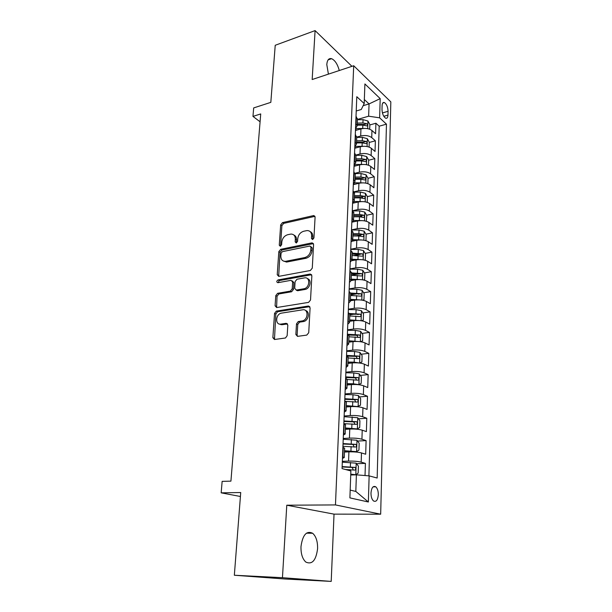 <?xml version="1.0" encoding="UTF-8"?>
<svg xmlns="http://www.w3.org/2000/svg" width="612" height="612" viewBox="0 0 612 612"><rect width="100%" height="100%" fill="white"/><g stroke="black" fill="none" stroke-linecap="round" stroke-linejoin="round"><path stroke-width="0.92" d="M312.625 239.56L313.941 237.915L315.088 217.122L313.727 215.546L282.476 222.623L280.671 224.895L279.263 245.198L280.357 246.299L281.635 244.701L281.811 242.054C282.392 238.252 284.335 235.811 287.663 234.725L290.907 234.067C293.821 234.128 295.29 235.827 295.328 239.185L295.16 241.862L296.285 242.972L297.585 241.35L297.753 238.672C298.312 234.824 300.301 232.353 303.697 231.244L307.063 230.571C310.032 230.632 311.546 232.353 311.607 235.727L311.454 238.435L312.625 239.56M317.59 548.673C317.727 541.49 316.075 536.357 312.648 533.259C306.536 530.443 302.649 534.873 300.989 546.554C300.813 553.73 302.427 558.901 305.816 562.061C312.12 564.907 316.044 560.447 317.59 548.673M339.285 70.525C337.549 64.184 334.978 60.236 331.589 58.691C328.805 58.033 327.206 59.991 326.793 64.581L328.415 74.129M378.315 494.748C378.3 491.015 377.443 488.368 375.76 486.808C373.121 485.561 371.522 487.626 370.979 492.997C370.987 496.73 371.836 499.384 373.519 500.96C376.196 502.215 377.795 500.142 378.315 494.748M295.856 334.496L297.547 336.363L306.765 335.101L308.731 332.714L310.1 307.821L308.387 306.015L276.318 311.11L274.551 313.405L272.868 337.671L274.474 339.507L285.467 337.992L287.15 335.697L287.824 325.148L286.179 323.327L280.847 324.115C275.01 325.232 275.461 314.247 281.268 313.168L302.649 309.81C308.586 308.578 308.456 319.609 302.481 320.887L298.251 321.552L296.499 323.878L295.856 334.496L297.126 335.078L297.463 336.37M351.938 66.333L315.088 30.6L275.224 45.28L270.825 102.357L253.682 107.919L252.963 116.402L260.72 113.931L230.923 481.139L222.141 481.369L221.169 492.844L240.417 496.485M282.453 577.697L331.207 581.4L334.03 514.141L286.783 505.206L282.453 577.697L234.342 575.242L240.723 492.53L221.169 492.844M286.783 505.206L335.468 504.923L353.705 65.744L390.831 101.883L380.672 514.195L335.468 504.923M315.088 30.6L312.174 79.522L353.705 65.744M310.368 270.496L312.281 268.14L313.581 244.494L312.082 242.849L280.648 249.336L278.82 251.624L277.228 274.704L278.758 276.364L310.368 270.496M311.86 275.744L310.529 300.01L308.593 302.382L276.662 307.538L275.079 305.786L275.783 295.604L277.611 293.309L290.363 291.105L292.215 288.78L292.643 282.017L291.029 280.319L277.856 282.706C276.379 282.048 276.448 281.122 278.047 279.921L310.2 274.038L311.86 275.744M331.207 581.4L284.886 578.998L234.342 575.242M365.027 475.539L365.41 463.376L356.551 463.697M342.345 461.333L348.572 461.096C353.652 460.997 357.852 461.349 361.179 462.152L361.478 452.941L365.693 454.226L366.106 440.617L357.546 441.068M343.248 438.475L349.429 438.131C354.463 437.963 358.632 438.33 361.929 439.232L362.22 430.175L366.389 431.621L366.802 418.241L358.502 418.815M344.143 415.999L350.271 415.563C355.266 415.326 359.397 415.709 362.656 416.703L362.947 407.806L367.07 409.397L367.483 396.247L359.42 396.936M345.015 393.914L351.097 393.378C356.046 393.08 360.147 393.47 363.375 394.564L363.658 385.812L367.751 387.549L368.149 374.62L360.315 375.408M345.879 372.195L351.908 371.568C356.827 371.209 360.881 371.614 364.086 372.792L364.362 364.186L368.409 366.068L368.807 353.346L361.187 354.241M346.721 350.844L352.703 350.125C357.584 349.704 361.608 350.125 364.783 351.387L365.058 342.927L369.067 344.938L369.449 332.431L362.029 333.418M348.909 335.147L349.368 335.085M347.555 329.845L353.491 329.034C358.334 328.56 362.319 328.996 365.463 330.342L365.731 322.019L369.702 324.161L370.084 311.86L362.847 312.923M349.819 314.843L352.864 314.392M348.373 309.19L354.264 308.295C359.068 307.767 363.023 308.211 366.137 309.634L366.404 301.448L370.337 303.72L370.711 291.618L363.643 292.765M350.592 294.877L355.909 294.012M349.177 288.872L355.029 287.9C359.787 287.311 363.712 287.77 366.795 289.269L367.062 281.222L370.956 283.616L371.323 271.705L364.423 272.921M351.357 275.224L358.403 273.985M349.972 268.89L355.771 267.834C360.499 267.192 364.392 267.666 367.445 269.234L367.705 261.316L371.568 263.826L371.928 252.106L365.18 253.391M354.073 255.51L359.948 254.393M350.752 249.222L356.505 248.09C361.202 247.401 365.058 247.883 368.087 249.528L368.34 241.732L372.173 244.356L372.524 232.82L365.922 234.174M357.018 235.995L360.988 235.184M351.517 229.867L357.232 228.658C361.891 227.924 365.716 228.414 368.722 230.127L368.967 222.454L372.762 225.193L373.113 213.833L366.642 215.248M359.657 216.778L361.86 216.296M352.688 210.719L357.943 209.541C362.564 208.761 366.366 209.258 369.342 211.041L369.587 203.482L373.343 206.328L373.687 195.151L367.353 196.62M361.677 197.936L362.648 197.714M354.011 191.824L358.647 190.722C363.23 189.896 367.001 190.401 369.946 192.245L370.191 184.816L373.917 187.754L374.253 176.753L368.042 178.276L366.053 174.803L361.072 173.525L355.235 173.594M355.105 173.265L359.336 172.202C363.888 171.322 367.628 171.842 370.551 173.747L370.788 166.433L374.483 169.47L374.819 158.638L368.646 160.229M356.016 155.02L360.017 153.964C364.538 153.046 368.24 153.566 371.14 155.54L371.377 148.334L375.041 151.47L375.37 140.798L371.729 137.601C368.852 135.581 365.173 135.045 360.69 136.002L356.742 137.103M369.243 142.458L375.37 140.798M361.478 452.941C358.165 452.092 353.973 451.733 348.917 451.863L344.472 452.061M362.22 430.175C358.938 429.234 354.784 428.859 349.766 429.058L345.359 429.326M362.947 407.806C359.695 406.766 355.58 406.383 350.6 406.643L346.224 406.988M363.658 385.812C360.437 384.688 356.36 384.282 351.418 384.604L347.08 385.017M364.362 364.186C361.172 362.977 357.125 362.564 352.229 362.947L347.922 363.421M365.058 342.927C361.891 341.626 357.882 341.205 353.025 341.649L348.748 342.185M365.731 322.019C362.602 320.642 358.624 320.198 353.805 320.703L349.567 321.3M366.404 301.448C363.298 299.995 359.359 299.543 354.57 300.102L350.362 300.76M367.062 281.222C363.987 279.692 360.078 279.225 355.327 279.837L351.158 280.556M367.705 261.316C364.66 259.71 360.782 259.236 356.069 259.901L351.9 260.681M368.34 241.732C365.326 240.057 361.478 239.575 356.804 240.279L352.313 241.189M368.967 222.454C365.976 220.71 362.159 220.221 357.523 220.978L352.328 222.095M369.587 203.482C366.619 201.677 362.832 201.18 358.227 201.983L352.573 203.276M370.191 184.816C367.254 182.942 363.497 182.43 358.923 183.279L353.308 184.648M370.788 166.433C367.873 164.498 364.148 163.978 359.611 164.873L354.034 166.303M371.377 148.334C368.485 146.337 364.79 145.809 360.284 146.742L354.753 148.242M281.222 324.743L279.944 324.146M382.102 105.616L381.995 109.441C382.209 113.694 383.426 116.617 385.644 118.2C387.044 118.644 387.824 117.611 387.977 115.087L388.069 111.3C387.847 107.039 386.623 104.117 384.397 102.541C383.028 102.112 382.263 103.137 382.102 105.616M350.179 490.097L355.824 491.428L356.391 474.836L369.135 475.876L377.16 478.033L386.463 124.152L379.631 117.833L368.638 116.196L357.431 119.462M369.135 475.876L368.363 501.993L349.896 497.885L350.875 470.957L342.054 468.585L356.796 96.711L364.194 103.558L364.905 83.943L380.197 98.631L379.631 117.833M368.898 475.853L379.18 126.202L375.913 123.226L375.584 133.737L371.958 130.509C369.09 128.459 365.425 127.923 360.95 128.895L355.457 130.455M355.534 128.528L357.178 125.781L355.725 123.586M357.439 119.225L356.016 116.334M342.529 456.751L344.258 457.554L342.46 458.38M344.617 448.336L342.904 447.257M343.462 433.135L345.176 434.046L343.386 435.033M345.528 425.034L343.829 423.802M344.38 409.933L346.071 410.958L344.296 412.09M346.415 402.138L344.747 400.768M345.283 387.144L346.958 388.268L345.191 389.546M347.295 379.647L345.642 378.139M346.17 364.752L347.823 365.976L346.071 367.391M348.151 357.538L346.522 355.901M347.042 342.743L348.679 344.066L346.928 345.619M349.001 335.812L347.387 334.045M347.899 321.116L349.521 322.532L347.777 324.215M349.834 314.453L348.243 312.564M348.741 299.849L350.339 301.364L348.611 303.17M350.653 293.446L349.077 291.45M349.574 278.95L351.15 280.548L349.437 282.469M351.456 272.799L349.903 270.68M350.385 258.394L351.954 260.077L350.24 262.112M352.244 252.488L350.707 250.262M351.189 238.175L352.734 239.942L351.036 242.092M353.025 232.514L351.502 230.181M351.977 218.293L353.507 220.136L351.816 222.393M353.79 212.869L352.29 210.429M352.749 198.732L354.264 200.652L352.581 203.016M354.539 193.53L353.055 190.998M353.514 179.492L355.014 181.481L353.338 183.952M355.281 174.512L353.812 171.88M354.264 160.558L355.748 162.624L354.08 165.179M356.016 155.792L354.562 153.069M354.998 141.923L356.467 144.057L354.815 146.712M356.727 137.363L355.297 134.556M371.14 155.54L374.819 158.638M370.551 173.747L374.253 176.753M369.946 192.245L373.687 195.151M369.342 211.041L373.113 213.833M368.722 230.127L372.524 232.82M368.087 249.528L371.928 252.106M367.445 269.234L371.323 271.705M366.795 289.269L370.711 291.618M366.137 309.634L370.084 311.86M365.463 330.342L369.449 332.431M364.783 351.387L368.807 353.346M364.086 372.792L368.149 374.62M363.375 394.564L367.483 396.247M362.656 416.703L366.802 418.241M361.929 439.232L366.106 440.617M361.179 462.152L365.41 463.376M356.391 474.836L350.73 474.996M368.638 116.196L369.059 103.925L364.347 99.534M363.145 105.7L369.059 103.925L380.197 98.631M356.23 111.001L361.271 109.494L364.194 103.558M334.03 514.141L380.672 514.195M252.963 116.402L260.085 121.773M369.832 124.955L375.913 123.226M379.18 126.202L386.463 124.152M286.209 262.066L286.714 261.967M368.363 501.993L355.824 491.428M312.678 239.544L312.808 236.492C312.854 234.075 311.982 232.453 310.169 231.619M293.898 235.062C295.726 235.857 296.606 237.479 296.545 239.927L296.392 242.941M314.966 216.334L283.693 223.38L281.887 225.652L280.51 246.261M313.421 243.591L281.88 250.056L280.059 252.335L278.667 276.379M310.965 247.187L309.909 246.032L282.331 251.67L281.046 253.276L280.854 256.099C280.885 259.649 282.461 261.393 285.582 261.324L304.753 257.568C308.219 256.505 310.238 254.003 310.804 250.071L310.965 247.187L312.174 247.929L310.888 246.636M283.662 261.148L286.821 262.028L285.911 261.27M312.174 247.929L312.013 250.805C311.447 254.73 309.435 257.224 305.969 258.287L287.143 261.974M292.429 280.977L293.882 282.69L293.462 289.445L291.61 291.763L278.896 293.944L277.045 296.246L276.593 307.545M311.646 274.712L279.302 280.587L278.047 282.668M303.774 288.795L303.858 288.78C309.955 287.862 310.536 276.578 304.455 277.894L296.996 279.24L295.106 281.574L294.686 288.351L296.33 290.08L303.774 288.795L305.097 289.445C310.07 288.765 312.051 279.806 307.499 278.69M296.162 290.096L297.577 290.738L296.33 290.08M305.013 289.461L297.577 290.738M305.564 310.529C310.185 311.508 308.708 320.489 303.736 321.499L299.505 322.164L297.761 324.482L297.126 335.078M279.447 324.069L282.124 324.712L280.847 324.115M287.525 323.916L282.124 324.712M309.817 306.643L277.588 311.73L275.828 314.01L274.474 339.507M369.686 129.216L369.847 124.55L367.904 121.008L363.038 119.638L357.416 119.745M363.39 128.459L355.534 128.581M357.53 129.866L355.48 129.905M357.201 125.2L362.839 125.093L366.971 125.919C367.827 125.567 367.781 124.84 366.817 123.723L362.916 122.974L357.286 123.089M357.232 124.42L364.331 124.435L366.817 123.723M369.09 147.071L369.25 142.191L367.292 138.664L362.396 137.325L356.727 137.417M363.046 146.299L355.289 146.375M357.003 147.63L354.776 147.668M356.513 142.956L362.197 142.864L366.336 143.667C367.223 143.315 367.177 142.581 366.205 141.448L362.273 140.714L356.597 140.806M356.544 142.106L363.696 142.137L366.205 141.448M368.485 165.209L368.654 160.092L366.68 156.595L361.738 155.287L356.031 155.364M362.709 164.429L355.029 164.452M356.475 165.676L354.057 165.707M355.809 160.987L361.531 160.91L365.678 161.69C366.603 161.339 366.565 160.596 365.578 159.449L361.615 158.73L355.893 158.806M355.847 160.061L363.046 160.107L365.578 159.449M362.38 182.85L354.662 182.812M355.97 183.998L353.331 184.021M367.866 183.631L368.042 178.276M355.098 179.301L360.866 179.24L365.02 179.997C365.976 179.645 365.945 178.888 364.936 177.732L360.942 177.029L355.182 177.09M355.136 178.299L362.396 178.36L364.936 177.732M367.238 202.343L367.422 196.75L365.418 193.3L360.399 192.061L354.226 192.107M362.052 201.578L354.172 201.47M355.473 202.61L353.2 202.626M354.371 197.898L360.185 197.86L364.347 198.594C365.333 198.242 365.318 197.477 364.293 196.299L360.269 195.611L354.463 195.656M354.417 196.819L361.73 196.896L364.293 196.299M366.282 221.253L366.795 215.508L364.767 212.089L359.711 210.88L352.925 210.91M361.723 220.611L353.522 220.419M354.998 221.521L353.017 221.529M353.637 216.801L359.496 216.778L363.666 217.482C364.691 217.13 364.675 216.357 363.635 215.164L359.581 214.491L353.728 214.514M353.682 215.631L361.057 215.73L363.635 215.164M365.318 240.493L365.968 240.348L366.16 234.572L364.117 231.175L359.014 230.005L351.51 230.013M361.409 239.95L352.742 239.682M354.539 240.738L352.619 240.738M352.887 235.995L358.793 235.995L362.97 236.676C364.033 236.316 364.033 235.536 362.97 234.327L358.877 233.669L352.979 233.677M352.94 234.748L360.369 234.863L362.97 234.327M364.354 260.054L365.31 259.802L365.509 253.934L363.444 250.568L358.303 249.436L350.745 249.421M361.088 259.618L351.984 259.251M354.118 260.261L351.969 260.253M352.13 255.51L362.266 256.183C363.36 255.816 363.367 255.028 362.289 253.804L352.221 253.146M352.183 254.171L359.672 254.301L362.289 253.804M363.398 279.959L364.653 279.577L364.851 273.61L362.771 270.274L357.584 269.181L349.965 269.142M360.774 279.615L351.212 279.141M353.744 280.105L351.173 280.089M351.357 275.331L361.547 275.997C362.679 275.637 362.694 274.834 361.6 273.595L351.449 272.937M351.41 273.908L358.961 274.061L361.6 273.595M362.449 300.201L363.979 299.673L364.178 293.607L362.082 290.31L356.85 289.254L349.169 289.193M360.46 299.941L350.424 299.352M353.415 300.278L350.385 300.247M350.569 295.489L360.82 296.147C361.983 295.772 362.013 294.961 360.904 293.706L350.668 293.049M350.63 293.967L360.904 293.706L358.242 294.142M361.508 320.787L363.291 320.099L363.497 313.933L361.378 310.667L356.1 309.657L348.358 309.565M360.139 320.619L349.62 319.9M353.155 320.795L349.59 320.742M349.773 315.968L360.101 316.633C361.271 316.251 361.31 315.425 360.223 314.163L349.567 313.489M349.834 314.354L360.223 314.163M360.567 341.733L362.602 340.861L362.809 334.596L360.667 331.367L355.343 330.396L347.54 330.281M359.81 341.641L348.809 340.792M352.986 341.649L348.779 341.58M348.962 336.799L359.382 337.457C360.552 337.059 360.598 336.225 359.527 334.963L347.807 334.259M348.863 335.078L356.85 335.315L357.852 336.891M360.001 352.489L359.642 363.038L361.891 361.975L362.105 355.603L359.948 352.413L354.577 351.487L346.706 351.342M359.458 363.015L354.187 362.166L347.976 362.036M353.055 362.87L347.953 362.763M348.136 357.974L358.64 358.64C359.81 358.227 359.871 357.377 358.823 356.108L346.545 355.381M347.012 356.13L356.008 356.391L357.102 358.043M358.456 384.688L361.172 383.441L361.394 376.961L359.213 373.81L353.79 372.938L345.857 372.754M353.973 384.474L347.111 384.305M358.839 384.65L353.392 383.793L347.134 383.64M347.295 379.509L357.89 380.174C359.06 379.746 359.129 378.889 358.104 377.612L345.696 376.87M345.665 377.55L355.404 377.879L356.337 379.547M356.957 406.689L360.445 405.274L360.659 398.687L358.464 395.582L352.994 394.748L344.992 394.541M354.562 406.559L346.254 406.215M358.081 406.598L346.277 405.618M346.063 401.403L357.133 402.084C358.303 401.633 358.38 400.768 357.37 399.483L344.824 398.718M344.801 399.338L354.455 399.667L355.557 401.426M355.075 429.066L357.316 428.928L359.695 427.482L359.925 420.781L357.699 417.713L344.112 416.696M354.654 429.043L345.39 428.499M357.316 428.928L345.413 427.972M343.837 423.642L356.352 424.368C357.523 423.902 357.615 423.022 356.628 421.729L343.944 420.949M343.921 421.5L353.66 421.859L354.761 423.68M344.502 451.174L356.536 451.648L358.938 450.08L359.168 443.256L356.926 440.242L343.225 439.232M356.536 451.648L344.525 450.715M342.942 446.301L355.564 447.035C356.735 446.553 356.834 445.666 355.87 444.366L343.049 443.562M343.034 444.044L352.849 444.434L353.95 446.324M350.745 474.537L355.74 474.759L358.173 473.068L358.403 466.13L356.138 463.154L342.315 462.175M355.74 474.759L350.76 474.147M345.436 469.496L354.761 470.108C355.932 469.603 356.046 468.7 355.098 467.392L342.139 466.573M342.123 466.987L352.022 467.407L353.116 469.373M348.572 461.096L348.917 451.863M349.429 438.131L349.766 429.058M350.271 415.563L350.6 406.643M351.097 393.378L351.418 384.604M351.908 371.568L352.229 362.947M352.703 350.125L353.025 341.649M353.491 329.034L353.805 320.703M354.264 308.295L354.57 300.102M355.029 287.9L355.327 279.837M355.771 267.834L356.069 259.901M356.505 248.09L356.804 240.279M357.232 228.658L357.523 220.978M357.943 209.541L358.227 201.983M358.647 190.722L358.923 183.279M359.336 172.202L359.611 164.873M360.017 153.964L360.284 146.742M360.69 136.002L360.95 128.895M356.031 123.846L356.314 116.594M342.881 456.858L343.255 447.364M343.814 433.25L344.181 423.925M344.732 410.063L345.091 400.906M345.627 387.289L345.987 378.285M346.514 364.905L346.859 356.062M347.379 342.904L347.723 334.213M348.236 321.285L348.572 312.747M349.07 300.033L349.406 291.633M349.896 279.141L350.225 270.879M350.707 258.593L351.028 250.476M351.51 238.389L351.823 230.403M352.29 218.515L352.604 210.658M353.063 198.969L353.369 191.235M353.82 179.729L354.126 172.125M354.57 160.803L354.868 153.321M355.304 142.183L355.595 134.816M371.729 137.601L371.958 130.509M382.423 112.937L388.069 111.3M383.785 116.295L387.977 115.087M312.808 236.492L311.607 235.727M296.376 242.597L295.16 241.862M296.545 239.927L295.328 239.185M280.495 245.925L279.263 245.198M281.887 225.652L280.671 224.895M283.693 223.38L282.476 222.623M314.614 216.38L313.428 215.585M312.656 239.193L311.454 238.435M278.475 275.377L277.228 274.704M280.059 252.335L278.82 251.624M281.88 250.056L280.648 249.336M313.115 243.63L311.906 242.88M305.969 258.287L304.753 257.568M312.013 250.805L310.804 250.071M276.349 306.413L275.079 305.786M277.045 296.246L275.783 295.604M278.896 293.944L277.634 293.301L278.873 293.951M291.58 291.771L290.333 291.113M293.462 289.445L292.215 288.78M293.882 282.69L292.643 282.017M279.302 280.587L278.047 279.921M311.393 274.742L310.169 274.046M297.761 324.482L296.499 323.878M299.681 322.126L298.427 321.514M303.254 321.598L301.999 320.986M287.456 323.924L286.179 323.327M274.161 338.237L272.868 337.671M275.828 314.01L274.551 313.405M277.695 311.707L276.417 311.095M309.634 306.658L308.387 306.015M367.69 128.658L367.95 121.092M362.916 122.974L363.038 119.638M362.717 128.444L362.839 125.093M367.078 146.528L367.345 138.748M362.273 140.714L362.396 137.325M362.067 146.268L362.197 142.864M366.45 164.682L366.726 156.68M361.615 158.73L361.738 155.287M361.409 164.376L361.531 160.91M365.823 183.11L366.106 174.887M360.942 177.029L361.072 173.525M360.736 182.758L360.866 179.24M365.18 201.838L365.471 193.384M360.269 195.611L360.399 192.061M360.055 201.432L360.185 197.86M364.522 220.863L364.821 212.173M359.581 214.491L359.711 210.88M359.359 220.404L359.496 216.778M363.857 240.195L364.163 231.26M358.877 233.669L359.014 230.005M358.655 239.682L358.793 235.995M363.184 259.84L363.497 250.652M358.165 253.161L358.303 249.436M357.943 259.274L358.081 255.525M362.495 279.806L362.824 270.359M357.439 272.975L357.584 269.181M357.217 279.179L357.354 275.369M361.799 300.102L362.136 290.394M356.704 293.102L356.85 289.254M356.475 299.413L356.62 295.542M361.095 320.726L361.432 310.751M355.962 313.573L356.1 309.657M355.725 319.984L355.87 316.052M357.507 314.545L360.193 314.155M360.369 341.71L360.72 331.452M355.197 334.382L355.343 330.396M354.96 340.899L355.105 336.898M356.765 335.3L359.466 334.94M354.425 355.534L354.577 351.487M354.187 362.166L354.333 358.097M356.008 356.391L358.731 356.077M358.9 384.619L359.267 373.894M353.644 377.053L353.79 372.938M353.392 383.793L353.545 379.654M355.235 377.849L357.982 377.573M358.142 406.567L358.517 395.658M352.841 398.932L352.994 394.748M352.589 405.794L352.749 401.587M354.455 399.667L357.224 399.437M357.377 428.89L357.76 417.789M352.03 421.194L352.183 416.94M351.778 428.178L351.931 423.894M353.66 421.859L356.444 421.668M356.597 451.61L356.98 440.311M351.204 443.845L351.365 439.508M350.944 450.945L351.104 446.592M352.849 444.434L355.656 444.297M355.802 474.721L356.199 463.23M350.362 466.887L350.523 462.481M350.217 470.781L350.263 469.679M352.022 467.407L354.861 467.316M306.459 533.159L312.648 533.259M328.116 59.877L331.589 58.691M373.068 486.861L375.76 486.808M357.178 125.781L357.462 118.552M356.467 144.057L356.758 136.713M355.748 162.624L356.039 155.157M355.014 181.481L355.304 173.9M354.264 200.652L354.562 192.948M353.507 220.136L353.812 212.303M352.734 239.942L353.048 231.979M351.954 260.077L352.267 251.983M351.15 280.548L351.472 272.317M350.339 301.364L350.668 292.995M349.521 322.532L349.85 314.025M348.679 344.066L349.016 335.414M347.823 365.976L348.167 357.171M346.958 388.268L347.302 379.31M346.071 410.958L346.43 401.832M345.176 434.046L345.535 424.759M344.258 457.554L344.625 448.099M382.752 103.03L384.397 102.541M314.92 216.334L313.727 215.546M313.29 243.599L312.082 242.849M286.821 262.028L285.582 261.324M291.61 291.763L290.363 291.105M305.097 289.445L303.858 288.78M311.424 274.734L310.2 274.038M299.505 322.164L298.251 321.552M303.736 321.499L302.481 320.887M277.588 311.73L276.318 311.11M356.85 335.315L359.527 334.963M356.138 356.421L358.823 356.108M355.404 377.879L358.104 377.612M354.669 399.713L357.37 399.483M353.912 421.913L356.628 421.729M353.139 444.503L355.87 444.366M352.359 467.484L355.098 467.392"/></g></svg>
